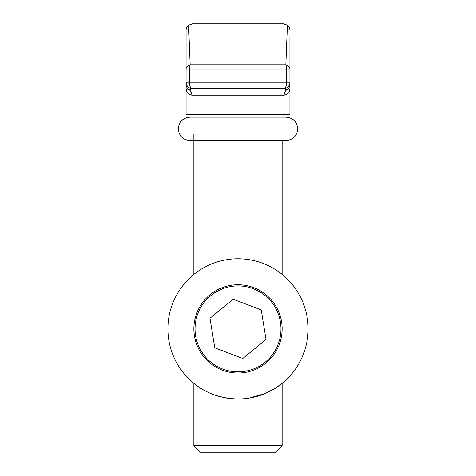 <?xml version="1.0" encoding="UTF-8"?>
<svg xmlns="http://www.w3.org/2000/svg" width="476" height="476" viewBox="0 0 476 476"><rect width="100%" height="100%" fill="white"/><g stroke="black" fill="none" stroke-linecap="round" stroke-linejoin="round"><path stroke-width="0.71" d="M282.137 445.709L275.646 452.2L200.354 452.2L193.863 445.709L282.137 445.709L282.137 383.335M289.926 37.223L289.926 88.709C290.021 89.904 288.938 90.279 286.683 89.833L283.434 88.709L192.566 88.709L189.317 89.833A6.491 5.771 -90 0 1 191.84 95.2C187.943 94.397 186.021 92.231 186.074 88.709L186.074 84.466A6.491 6.194 0 0 0 189.317 89.833C187.062 90.279 185.979 89.904 186.074 88.709L186.074 114.674L289.926 114.674L289.926 88.709C289.979 92.225 288.057 94.391 284.16 95.2L191.84 95.2M283.434 23.8L192.566 23.8L188.585 25.163L190.162 64.784L188.585 25.163C186.943 26.507 186.11 28.215 186.074 30.291L186.074 69.151A6.491 4.7 0 0 1 190.162 64.784L285.838 64.784L287.415 25.163L283.434 23.8M289.926 30.291C289.89 28.215 289.057 26.507 287.415 25.163L285.838 64.784A6.491 4.7 0 0 1 289.926 69.151L189.317 69.151L189.317 82.217L286.683 82.217L286.683 69.151A6.491 3.243 -90 0 0 285.838 64.784M192.566 88.709A6.491 6.491 0 0 1 186.074 82.217L189.317 82.217A6.491 3.243 90 0 0 192.566 88.709A6.491 6.491 0 0 1 186.074 82.217L186.074 69.151L189.317 69.151A6.491 3.243 90 0 1 190.162 64.784M289.926 84.466A6.491 6.194 0 0 1 286.683 89.833A6.491 5.771 -90 0 0 284.16 95.2M283.434 88.709A6.491 6.491 0 0 0 289.926 82.217A6.491 6.491 0 0 1 283.434 88.709A6.491 3.243 -90 0 0 286.683 82.217L289.926 82.217A6.491 6.491 0 0 1 283.434 88.709M283.964 381.806L276.247 387.625L265.245 393.462L249.121 398.085M282.137 328.874A44.137 44.137 0 0 0 238 284.737A44.137 44.137 0 0 0 193.863 328.874A44.137 44.137 0 0 0 238 373.011A44.137 44.137 0 0 0 282.137 328.874M238 398.977C205.65 398.144 191.138 380.175 191.096 380.973C191.114 380.169 205.686 398.162 238 398.977M191.096 380.973L193.863 383.335L193.863 445.709M167.897 328.874A70.103 70.103 0 0 0 238 398.977A70.103 70.103 0 0 0 308.103 328.874A70.103 70.103 0 0 0 238 258.771A70.103 70.103 0 0 0 167.897 328.874M193.863 140.533L193.863 274.408L191.096 276.776M244.866 371.286A42.965 42.965 0 0 0 280.412 322.008A42.965 42.965 0 0 0 231.134 286.463A42.965 42.965 0 0 0 195.588 335.741A42.965 42.965 0 0 0 244.866 371.286M266.024 339.519L261.235 309.924L233.21 299.279L209.975 318.224L214.765 347.819L242.79 358.47L266.024 339.519M202.949 114.674L202.949 117.167M193.863 134.143L193.863 139.867M282.137 140.533L282.137 274.408M273.051 114.674L273.051 117.167M189.966 117.167L286.034 117.167C293.127 117.864 297.024 121.755 297.714 128.853C297.024 135.946 293.127 139.843 286.034 140.533L189.966 140.533C182.873 139.843 178.976 135.946 178.286 128.853C178.976 121.755 182.873 117.864 189.966 117.167L190.114 117.167"/></g></svg>
